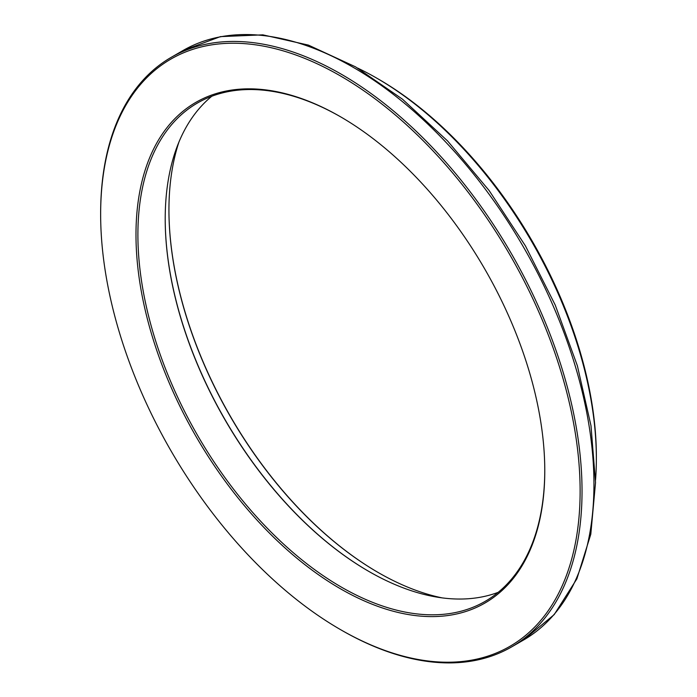 <?xml version="1.0" encoding="UTF-8"?>
<svg xmlns="http://www.w3.org/2000/svg" width="697" height="697" viewBox="0 0 697 697"><rect width="100%" height="100%" fill="white"/><g stroke="black" fill="none" stroke-linecap="round" stroke-linejoin="round"><path stroke-width="1.05" d="M341.338 630.105L341.33 630.097A340.389 196.528 -120 0 0 341.338 630.105A340.389 196.528 -120 0 0 511.528 646.964A340.389 196.528 -120 0 0 511.537 253.908A340.389 196.528 -120 0 0 171.14 57.381A340.389 196.528 -120 0 0 100.647 213.212L100.647 214.31A339.038 195.744 -120 0 0 340.38 629.548A339.038 195.744 -120 0 0 580.122 491.132A339.038 195.744 -120 0 0 340.38 75.895A339.038 195.744 -120 0 0 100.647 214.31M340.38 588.738A289.063 166.888 -120 0 0 544.775 470.728A289.063 166.888 -120 0 0 340.389 116.704A289.063 166.888 -120 0 0 135.985 234.715A289.063 166.888 -120 0 0 340.38 588.738M340.859 116.983A287.713 166.113 -120 0 0 197.478 103.008A287.713 166.113 -120 0 0 153.384 333.549A287.713 166.113 -120 0 0 341.338 587.092A287.713 166.113 -120 0 0 485.19 601.337A287.713 166.113 -120 0 0 544.775 470.179M442.064 597.869A295.955 170.87 60 0 1 378.201 572.525A295.955 170.87 60 0 1 168.935 210.067A295.955 170.87 60 0 1 178.92 142.092M378.393 572.638A296.495 171.183 60 0 1 168.935 209.849M498.198 592.328A287.713 166.113 60 0 1 368.652 571.313A287.713 166.113 60 0 1 165.206 218.945A287.713 166.113 60 0 1 211.792 96.247M368.844 571.427A288.253 166.426 60 0 1 165.206 218.727M357.587 68.045A310.679 179.373 60 0 1 376.676 78.099A310.679 179.373 60 0 1 376.676 78.108L378.584 79.205A307.969 177.813 60 0 1 378.593 79.205A307.969 177.813 60 0 1 596.353 456.396L596.353 458.6A310.679 179.373 60 0 1 595.526 480.163M378.593 79.205L376.676 78.108A310.679 179.373 60 0 1 596.353 458.6M511.528 646.964L523.447 640.081A340.389 196.528 -120 0 0 523.456 247.026A340.389 196.528 -120 0 0 183.058 50.498L171.14 57.381M523.447 640.081L554.176 614.632L576.889 578.824L590.803 534.216L595.534 482.524L590.986 425.675L577.377 365.777L555.248 305.086L525.442 245.902L489.102 190.499L447.605 140.977L402.526 99.235L355.557 66.86L308.423 45.105L262.83 34.85L220.461 36.619L183.058 50.498"/></g></svg>
